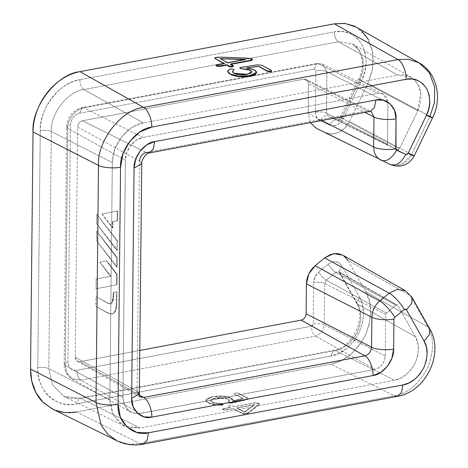 <?xml version="1.0" encoding="UTF-8"?>
<svg xmlns="http://www.w3.org/2000/svg" width="468" height="468" viewBox="0 0 468 468"><rect width="100%" height="100%" fill="white"/><g stroke="black" fill="none" stroke-linecap="round" stroke-linejoin="round"><path stroke-width="0.35" stroke-dasharray="2.34 1.75" d="M254.744 402.925L234.234 406.663L231.654 405.376L228.829 405.194L227.752 405.575L227.998 406.066L230.578 407.353L222.399 409.131L222.879 409.822L222.382 409.33L223.447 408.693L230.578 407.353L223.447 408.693L222.382 409.196L222.879 409.664L225.898 409.945L233.076 408.792L225.898 410.138L222.879 409.822L225.898 409.945L233.076 408.599L242.114 413.098L243.834 413.536L246.016 413.402L248.701 412.314L248.695 412.811C247.034 414.081 244.834 414.338 242.108 413.577L242.114 413.098C245.016 413.776 247.209 413.513 248.701 412.314L259.559 403.808L254.744 402.808L234.234 406.663L254.744 402.925L259.067 403.434L259.547 404.141L258.868 404.884L248.695 412.811L245.846 413.958L243.74 414.04L242.108 413.577L233.076 408.792L224.195 410.214L222.399 409.26L230.578 407.464L227.998 406.101L227.758 405.575L228.829 405.194L231.654 405.411L234.234 406.78L254.744 402.925L258.775 403.27L259.564 404.048L258.868 404.884L248.695 412.811L248.701 412.314L258.868 404.884M244.571 412.261L254.604 404.744L236.732 408.102L244.571 412.261L236.732 407.909L244.577 411.817L244.571 412.261L244.577 411.817L254.604 404.551L236.732 407.909L254.604 404.551L244.571 412.261M258.874 404.65L259.553 403.913L258.927 403.182L254.744 402.808M236.732 407.909L254.604 404.551L244.577 411.817L236.732 407.909M233.076 408.599L242.114 413.098L242.108 413.577L233.076 408.599M261.899 65.321L271.305 70.709L271.311 70.311L271.586 71.037M247.005 67.959L253.562 69.697C255.891 71.066 256.891 71.973 256.563 72.429L256.581 72.259M231.338 74.745L227.635 71.335L229.39 69.287L230.25 69.007M227.635 71.3L229.39 69.293M233.772 70.218L232.543 72.154L233.491 73.137L235.193 74.014L240.447 75.067L246.344 74.775L250.795 73.488L251.568 71.522C248.028 69.439 245.127 68.568 242.857 68.901M232.432 71.592L232.543 72.154M240.043 68.252L239.745 67.702L240.745 67.281L257.078 64.888L261.893 65.421L271.305 70.709L271.463 71.241M246.999 67.959L253.562 69.697L255.645 71.001L256.575 72.598M231.52 68.913L234.17 69.767M232.438 71.633L235.193 74.014C238.616 75.172 242.33 75.43 246.344 74.775L251.831 72.095M234.146 393.98L233.982 393.494L235.076 393.097L237.984 393.255L247.396 398.25C248.479 398.871 248.157 399.391 246.42 399.812L230.268 403.276L228.203 402.416L229.314 400.169L228.238 399.245L223.862 397.841L218.082 397.718L212.472 398.876L210.974 399.719L210.524 400.661L211.173 401.643L212.905 402.609L217.801 403.685L222.464 403.983L223.177 404.557L222.674 405.107L220.873 405.382L212.893 404.598L209.471 403.492L206.768 401.971L205.785 400.421L206.54 398.97L208.95 397.683L212.911 396.648L220.533 395.986L227.401 396.805L232.344 398.941L233.222 400.111L232.83 401.281L242.401 398.929L242.658 398.49L234.146 393.921L242.658 398.163L242.658 398.49L234.146 393.98M223.177 404.557L222.435 403.574L220.592 403.387L220.592 403.761L220.592 403.387L214.812 402.913L211.167 401.433L210.974 399.602L214.689 398.151L220.34 397.502L225.974 398.11L229.162 399.684L228.378 402.252L230.279 402.837L232.263 402.679L231.9 403.194L231.906 402.749L246.425 399.397C248.157 398.976 248.485 398.479 247.402 397.894L248.063 398.917L246.42 399.812L246.425 399.397L248.069 398.543L247.402 397.894L237.984 393.202L247.396 398.25L247.402 397.894L237.984 393.202L236.644 392.939L234.012 393.436L234.146 393.921L242.658 398.163L242.406 398.59L232.83 400.918L233.245 400.011L227.512 396.706C223.54 395.729 218.679 395.712 212.911 396.648L205.78 400.222L206.622 401.667C211.776 404.334 216.526 405.428 220.878 404.937L223.183 404.124L220.592 403.387C217.62 403.709 214.479 403.059 211.167 401.433L210.524 400.415L214.689 398.151L225.974 398.11L229.49 400.409L228.203 401.983L228.951 402.533L231.906 402.749L231.9 403.194L228.946 402.942L228.951 402.533L228.946 402.942L228.624 402.802L228.203 402.363L229.49 400.719L227.898 399.058L215.397 398.092L210.518 400.567L212.051 402.211L223.183 404.615L223.183 404.124L223.177 404.557L220.873 405.382L208.155 402.866L205.78 400.321L212.911 396.648L226.132 396.525L233.239 400.339L232.83 401.281L242.401 398.929L242.658 398.49M242.401 398.929L242.406 398.59L234.638 400.409L234.632 400.766L234.638 400.409L232.83 400.918L232.83 401.281L232.21 398.578L227.512 396.706L220.264 395.951L212.911 396.648L206.692 398.8L205.78 400.228L206.622 401.667L212.016 404.042L220.878 404.937L220.873 405.382L220.878 404.937L222.604 404.685L223.183 404.124M242.658 398.163L242.406 398.59M232.263 402.679L246.425 399.397L246.42 399.812L232.257 403.123L232.263 402.679M233.269 66.456L230.391 64.473L230.97 64.362L230.391 64.473L230.396 64.063L230.391 64.473L232.97 65.924L232.976 65.426L233.333 66.292M216.514 66.134L216.023 65.643L217.064 64.771L217.058 65.105L224.242 63.759L224.242 63.426L224.242 63.759L223.798 63.508L224.242 63.759L216.023 65.625M220.481 57.172L247.402 58.126M218.193 57.154L247.402 58.412L252.433 59.939M245.764 59.711L245.77 59.377L245.764 59.711L227.893 63.069L220.059 58.582L227.893 63.069L227.898 62.735L227.893 63.069L245.764 59.711L244.314 59.652L245.764 59.711M247.402 58.412L249.853 58.617L252.363 59.682M101.895 214.063L112.39 227.828L112.449 221.797L117.094 220.843L117.199 211.009L101.895 214.063L117.79 210.898L101.895 214.063L112.39 227.828L112.846 227.74L101.895 214.063M112.846 227.74L112.39 227.828L112.449 221.797L112.911 221.709L112.846 227.74L102.042 214.04L117.79 210.898L117.684 220.732L112.911 221.709L112.846 227.74M112.449 221.797L117.684 220.732L112.449 221.797M117.684 220.732L117.094 220.843L117.199 211.009L117.79 210.898L117.684 220.732M96.683 223.833L116.784 250.357L117.38 250.245L96.683 223.833L116.784 250.357L116.883 240.839L117.48 240.727L117.38 250.245L96.689 223.833L96.788 214.315L117.48 240.727L117.38 250.245L116.784 250.357L116.883 240.839L96.782 214.315L96.683 223.833M116.883 240.839L96.782 214.315L117.48 240.727L116.883 240.839M116.707 257.652L96.607 231.128L117.304 257.54L116.707 257.652L96.607 231.128L117.304 257.54L117.205 267.058L96.513 240.651L96.613 231.128L96.507 240.651L116.608 267.169L116.707 257.652L117.304 257.54L117.205 267.058L96.507 240.651L116.608 267.169L117.205 267.058L116.608 267.169L116.707 257.652M106.675 260.84L117.152 274.26L117.041 284.684L95.963 288.791L96.063 279.063L110.846 276.161L99.824 262.15L106.675 260.84L99.725 262.168L106.675 260.84L117.152 274.26L117.041 284.684L95.963 288.791L117.041 284.684L116.45 284.801L116.561 274.371L117.152 274.26L116.561 274.371L106.675 260.84M99.725 262.168L110.43 276.237L110.846 276.161L99.725 262.168L110.43 276.237L96.063 279.063L110.846 276.161L96.063 279.063L95.963 288.791L116.45 284.801L116.561 274.371L106.382 260.898L99.725 262.168M116.807 304.504L116.216 304.615L116.351 291.921L113.256 292.447L112.829 300.07L111.799 302.761L112.261 302.679L113.718 296.478L113.215 296.577L113.718 296.478L113.759 292.354L113.256 292.447L116.941 291.81L113.256 292.447L113.215 296.577L111.799 302.761L110.156 304.036L108.172 303.375L95.882 296.601L108.172 303.375L110.612 303.954L112.261 302.679L110.196 304.03L108.172 303.375L95.882 296.601L95.776 306.435L108.073 313.209L111.355 314.075C114.367 313.595 115.988 310.442 116.216 304.615L116.351 291.921L116.941 291.81L116.444 308.16L115.385 311.255L113.747 313.273L111.811 313.987L108.43 313.139L95.776 306.435L95.882 296.601L108.535 303.305L110.577 303.96L112.261 302.679L113.32 299.976L113.759 292.354L116.941 291.81L116.807 304.504C116.555 310.307 114.888 313.472 111.811 313.987L108.43 313.139L95.776 306.435L108.073 313.209L111.355 314.075L112.267 313.934M111.355 314.075L113.279 313.332L114.824 311.366L115.836 308.371L116.216 304.615M395.916 305.265L386.416 313.098L326.249 280.18L335.749 272.347L395.916 305.265L397.373 305.048L397.788 305.475L339.908 272.809L338.984 271.867L335.749 272.347L395.916 305.265L396.958 304.92L397.788 305.475L415.42 336.761L417.719 342.681L418.456 349.356L417.579 356.335L415.145 363.145L411.313 369.322L406.359 374.435L400.614 378.15L394.465 380.203L140.084 428.033L128.402 427.647L118.556 422.136L112.039 412.337L109.845 399.754L112.326 162.671L114.795 149.21L121.54 136.919L131.543 127.676L143.278 122.885L397.66 75.05L403.79 74.798L409.482 76.354L414.35 79.624L418.064 84.38L420.363 90.301L421.101 96.975L420.223 103.96L417.784 110.77L399.426 148.824L397.543 149.737L327.969 115.772L388.171 145.449L397.543 149.737L337.34 120.06C339.025 120.574 340.423 119.902 341.529 118.03L399.426 148.824L398.584 149.69L397.543 149.737L327.91 115.742L388.171 145.449L387.498 144.255L326.471 113.116L327.969 115.772C325.207 114.958 322.651 116.643 320.305 120.838C317.152 119.223 315.531 116.345 315.438 112.203L315.871 70.779L314.139 69.159L79.525 113.274C74.102 114.923 71.078 118.813 70.446 124.944L66.602 127.103L67.731 128.443C67.111 119.849 75.927 108.517 83.76 107.827L82.263 107.581L79.525 113.274L82.263 107.581L83.76 107.827C75.927 108.517 67.111 119.849 67.731 128.443L125.389 160.214C124.704 150.714 134.462 138.171 143.126 137.416L83.76 107.827L143.126 137.416L136.399 140.16L130.671 145.46L126.805 152.498L125.389 160.214L122.908 397.297L65.245 365.526L64.122 364.186L67.959 362.027C68.468 367.942 71.423 370.709 76.834 370.323C77.044 375.014 78.402 378.296 80.911 380.174L72.066 378.823L66.877 373.183L65.245 365.526L66.877 373.183L72.066 378.823L80.911 380.174L135.264 410.711L80.911 380.174L315.526 336.059C320.738 334.468 323.645 330.73 324.254 324.839L385.281 355.978C384.556 363.016 381.075 367.485 374.85 369.387L315.526 336.059L374.85 369.387L378.805 367.772L382.175 364.654L384.45 360.512L385.281 355.978L385.714 314.555L386.416 313.098L326.249 280.18L324.687 283.415L385.714 314.555L386.416 313.098L395.916 305.265M316.269 128.32L390.558 164.601C396.741 168.316 408.318 162.706 411.606 154.399L429.963 116.345L434.439 102.673L434.702 87.03L429.302 72.587L419.012 62.794M370.41 111.372L367.409 110.875L370.855 111.302L306.248 79.455L303.738 79.145L367.409 110.875L370.41 111.372M139.329 393.986L137.077 391.306L139.932 396.876L137.077 391.306L75.231 357.224L77.314 361.278L80.01 361.694L139.388 395.05L80.01 361.694L139.786 350.456L80.01 361.694L78.162 361.635L76.606 360.764L75.576 359.213L75.231 357.224L137.077 391.306L139.487 161.103C139.955 156.569 142.196 153.691 146.203 152.469L149.198 152.966M141.74 163.777L139.487 161.103L141.74 163.777M135.27 410.711L140.236 413.501L138.066 413.759L130.449 412.004L124.71 405.768L122.908 397.297L124.166 404.51L127.899 410.12L133.544 413.279L138.072 413.765L374.85 369.387L140.236 413.501L135.27 410.711M318.375 63.712L377.74 93.302L383.087 93.963L387.919 102.123L387.194 98.59L384.994 95.291L381.677 93.43L377.74 93.302L143.126 137.416L377.74 93.302L318.375 63.712L83.76 107.827L318.375 63.712L316.877 63.467L314.139 69.159L316.877 63.467L322.85 64.274L318.375 63.712M387.919 102.129L387.931 102.831L326.904 71.692L322.85 64.274L326.904 71.692L387.931 102.831L387.919 102.129M388.171 145.449L387.498 144.255L387.931 102.831L387.498 144.255L326.471 113.116L326.904 71.692C323.903 70.452 320.223 70.147 315.871 70.779C320.223 70.147 323.903 70.452 326.904 71.692L326.471 113.116C323.47 111.875 319.79 111.571 315.438 112.203C319.79 111.571 323.47 111.875 326.471 113.116L327.969 115.772L337.34 120.06C334.579 119.241 332.023 120.931 329.677 125.12L320.305 120.838C322.651 116.643 325.207 114.958 327.969 115.772L337.176 119.995C337.598 119.498 337.703 121.048 340.248 117.263L399.426 148.824L417.784 110.77L359.886 79.969L341.529 118.03L340.248 117.263L358.605 79.209L359.886 79.969L362.905 70.762L363.08 60.22L359.442 50.491L352.509 43.898L338.335 41.722L397.66 75.05L143.278 122.885L83.953 89.558L338.335 41.722L397.66 75.05L410.892 77.08L417.368 83.24L420.767 92.325L417.784 110.77L358.605 79.209C365.502 65.181 362.314 49.117 352.509 43.898L338.335 41.722L83.953 89.558C68 90.956 50.047 114.034 51.304 131.531L112.326 162.671C111.138 146.086 128.156 124.207 143.278 122.885L83.953 89.558C81.444 87.68 80.087 84.392 79.876 79.706L334.257 31.871C334.468 36.562 335.825 39.844 338.335 41.722C335.825 39.844 334.468 36.562 334.257 31.871C345.027 29.455 354.282 33.684 362.016 44.565C367.567 57.254 367.438 69.223 361.641 80.473L343.284 118.527C339.686 124.611 335.152 126.81 329.677 125.12C332.023 120.931 334.579 119.241 337.34 120.06C339.025 120.574 340.423 119.902 341.529 118.03C339.44 116.889 340.02 117.053 343.284 118.527C340.02 117.053 339.44 116.889 341.529 118.03L359.886 79.969C357.798 78.835 358.383 78.998 361.641 80.473C358.383 78.998 357.798 78.835 359.886 79.969L362.905 70.762L363.08 60.22L359.442 50.491L352.509 43.898L410.892 77.08M412.062 297.373L405.487 290.768M52.346 408.944L64.327 412.425L76.395 411.939L140.067 443.67L394.448 395.84L330.777 364.104C343.957 362.103 355.434 352.638 365.221 335.696C372.364 317.55 372.516 302.895 365.683 291.745L427.758 326.781L410.126 295.495L348.052 260.46L365.683 291.745L427.758 326.781C434.281 337.422 434.134 351.404 427.319 368.725C417.982 384.895 407.025 393.927 394.448 395.84L330.777 364.104L76.395 411.939L140.067 443.67L128.472 444.144L116.953 440.792L128.472 444.144L140.067 443.67L394.448 395.84C407.025 393.927 417.982 384.895 427.319 368.725C434.134 351.404 434.281 337.422 427.758 326.781L429.694 328.659L427.758 326.781L410.126 295.495L348.052 260.46L342.863 255.171M394.448 395.84L397.443 396.337M140.067 443.67L143.062 444.167M432.537 117.877L367.866 83.316L372.551 68.989L372.832 52.597L367.169 37.463L356.388 27.202M414.174 155.932L411.606 154.399L429.963 116.345L367.866 83.316L349.508 121.37L411.606 154.399L402.574 163.929L391.149 164.853M306.248 79.455L308.517 83.614L308.207 113.56L310.395 122.657L308.207 113.56L321.82 120.51L308.207 113.56L308.517 83.614L364.941 112.402L308.517 83.614L308.172 81.625L307.143 80.075L305.586 79.203L303.738 79.145L367.409 110.875L146.203 152.469L141.049 149.9L146.203 152.469L367.409 110.875L370.855 111.302M141.043 149.9L82.532 120.738C79.613 121.627 77.981 123.722 77.641 127.027L139.487 161.103L77.641 127.027L75.231 357.224L77.641 127.027L78.033 124.897L79.098 122.955L80.677 121.493L82.532 120.738L141.043 149.9M109.845 399.754L48.818 368.614L51.304 131.531L112.326 162.671L109.845 399.754L48.818 368.614L52.486 384.883L63.987 396.367L80.718 398.449L140.084 428.033L124.219 426.061L113.32 415.175L109.845 399.754M394.465 380.203L335.1 350.614L80.718 398.449L140.084 428.033L394.465 380.203L335.1 350.614C343.57 349.333 350.953 343.243 357.248 332.35C361.84 320.685 361.934 311.267 357.54 304.095L415.42 336.761C419.521 343.454 419.427 352.252 415.145 363.145C409.266 373.318 402.375 379.004 394.465 380.203M415.42 336.761L397.788 305.475L339.908 272.809L357.54 304.095L415.42 336.761M385.281 355.978L324.254 324.839L324.687 283.415L385.714 314.555L385.281 355.978M65.245 365.526L122.908 397.297L125.389 160.214L67.731 128.443L65.245 365.526L67.731 128.443L66.602 127.103L70.446 124.944L67.959 362.027L64.122 364.186L65.245 365.526M390.558 164.601L325.985 132.772C332.9 136.925 345.834 130.654 349.508 121.37L411.606 154.399M303.738 79.145L82.532 120.738L303.738 79.145M137.077 391.306L139.487 161.103M79.876 79.706C80.087 84.392 81.444 87.68 83.953 89.558C68 90.956 50.047 114.034 51.304 131.531C48.298 130.291 44.618 129.987 40.266 130.619C38.745 109.401 60.524 81.397 79.876 79.706C74.681 80.683 69.679 82.725 64.859 85.837C60.039 88.949 55.774 92.892 52.059 97.666C48.344 102.439 45.466 107.681 43.425 113.391C41.377 119.1 40.33 124.845 40.266 130.619C44.618 129.987 48.298 130.291 51.304 131.531L48.818 368.614C45.811 367.374 42.138 367.07 37.785 367.702L40.266 130.619L37.785 367.702C42.138 367.07 45.811 367.374 48.818 368.614L52.486 384.883L63.987 396.367L80.718 398.449L79.221 398.198L76.477 403.89C57.09 409.477 35.808 389.575 37.785 367.702C37.727 373.476 38.663 378.846 40.593 383.807C42.524 388.768 45.302 392.945 48.929 396.337C52.556 399.73 56.757 402.082 61.53 403.393C66.304 404.703 71.288 404.867 76.477 403.89L79.221 398.198L80.718 398.449L335.1 350.614L333.602 350.368L330.858 356.06L76.477 403.89L330.858 356.06L333.602 350.368L335.1 350.614C343.57 349.333 350.953 343.243 357.248 332.35C361.84 320.685 361.934 311.267 357.54 304.095L356.575 303.153L359.377 296.946C364.958 306.054 364.835 318.024 358.997 332.853C351.006 346.689 341.628 354.422 330.858 356.06L339.224 353.264L347.045 348.215L353.79 341.248L358.997 332.853L362.314 323.587L363.513 314.086L362.507 305.001L359.377 296.946L356.575 303.153L357.54 304.095L339.908 272.809L338.943 271.867L341.745 265.66L359.377 296.946L341.745 265.66L338.943 271.867L339.908 272.809L338.984 271.867L335.749 272.347C332.994 270.586 330.484 267.86 328.22 264.168C333.748 260.407 338.259 260.91 341.745 265.66L339.224 262.899L335.767 261.647L331.906 262.092L328.22 264.168C330.484 267.86 332.994 270.586 335.749 272.347L326.249 280.18C323.493 278.419 320.984 275.693 318.72 272.002L328.22 264.168L318.72 272.002C320.984 275.693 323.493 278.419 326.249 280.18L324.687 283.415C321.686 282.175 318.006 281.871 313.654 282.502C313.835 278.308 315.52 274.81 318.72 272.002L315.046 276.728L313.654 282.502C318.006 281.871 321.686 282.175 324.687 283.415L324.254 324.839C321.253 323.593 317.573 323.289 313.221 323.926L313.654 282.502L313.221 323.926C317.573 323.289 321.253 323.593 324.254 324.839C323.645 330.73 320.738 334.468 315.526 336.059C313.016 334.181 311.653 330.899 311.442 326.208L313.221 323.926L312.694 325.4L311.442 326.208C311.653 330.899 313.016 334.181 315.526 336.059L80.911 380.174C78.402 378.296 77.044 375.014 76.834 370.323L311.442 326.208L76.834 370.323L73.406 370.211L70.516 368.591L68.603 365.719L67.959 362.027L70.446 124.944L71.165 120.996L73.148 117.392L76.079 114.678L79.525 113.274L314.139 69.159L315.373 69.492L315.871 70.779L315.438 112.203L316.713 117.474L320.305 120.838L329.677 125.12L333.333 125.816L337.2 124.81L340.698 122.247L343.284 118.527L361.641 80.473L364.958 71.206L366.151 61.706L365.151 52.621L362.016 44.565L356.967 38.095L350.345 33.649L342.594 31.526L334.257 31.871L79.876 79.706M301.216 320.1L303.071 319.34M304.65 317.883L305.721 315.941L306.107 313.812M342.985 255.241L343.693 255.686M348.052 260.46L365.683 291.745L369.521 301.603L370.744 312.723L369.281 324.353L365.221 335.696L358.851 345.981L350.59 354.504L341.02 360.682L330.777 364.104L76.395 411.939M58.687 411.349L53.036 409.284M356.622 27.337L362.144 31.444M368.328 39.365L372.159 49.222L373.388 60.349L371.925 71.973L367.866 83.316L349.508 121.37L345.033 127.805L338.99 132.228L332.303 133.971L325.985 132.772L316.339 128.355M271.586 71.031L271.592 70.615M251.837 72.23L251.842 71.92M242.869 398.362L242.869 398.695M233.245 400.011L233.239 400.339M229.49 400.409L229.49 400.719M228.203 401.983L228.203 402.363M248.069 398.543L248.063 398.917M252.439 59.869L252.445 59.489M233.333 66.31L233.339 65.801M110.196 304.03L110.612 303.954M383.087 93.963L322.85 64.274L316.877 63.467L82.263 107.581C72.669 110.337 67.45 116.842 66.602 127.103L64.122 364.186C63.9 368.193 65.561 374.839 72.066 378.823L130.449 412.004M124.219 426.061L63.987 396.367C68.486 398.59 73.564 399.204 79.221 398.198L333.602 350.368C351.901 348.473 366.614 317.708 356.575 303.153L338.896 271.803L397.373 305.048M139.932 396.876L77.314 361.278"/><path stroke-width="0.7" d="M271.586 71.031L271.311 70.311L261.899 65.321L257.078 64.847L239.745 67.684L241.353 68.702L247.929 69.422L249.994 70.165L251.451 71.113L251.141 72.926L246.654 74.353L240.447 74.734L235.182 73.757L233.321 72.821L232.479 71.856L234.047 69.51L231.531 68.907L229.39 69.287L227.635 71.253L230.338 74.014L239.125 76.237L249.924 75.652L256.581 72.259L254.329 69.861L246.501 67.918L257.616 66.38L258.968 66.52L267.48 71.031C270.059 71.481 271.335 71.241 271.311 70.311L261.899 65.321M271.305 70.709C271.358 71.686 270.077 71.926 267.474 71.428L267.48 71.031L267.474 71.428L258.968 66.52L257.616 66.38L246.501 68.006L257.616 66.491L258.968 66.649L267.474 71.428L270.387 71.622L271.463 71.241L271.305 70.709M231.338 74.745L238.265 76.536L246.771 76.565L253.82 75.061L255.955 73.845L256.563 72.429C256.394 74.459 253.129 75.839 246.771 76.565C241.119 77.197 235.977 76.588 231.338 74.745L229.121 73.458L227.635 71.3M229.39 69.287L227.682 71.61L228.659 72.926L230.94 74.313L237.896 76.114L246.355 76.161L254.007 74.552C255.815 73.833 256.675 73.02 256.575 72.113L255.698 70.756L253.393 69.41L246.501 67.918L257.616 66.38L258.968 66.52L267.48 71.031L270.381 71.194L271.487 70.803L271.311 70.311M251.831 72.095L250.345 70.569L248.426 69.738L241.365 68.778L240.043 68.252L239.745 67.702M230.25 69.007L231.52 68.913M234.064 69.58L232.438 71.633M242.857 68.901L250.362 70.346L251.842 71.92L247.081 74.277L234.018 73.242L232.432 71.557L233.772 70.218M218.193 57.154L214.718 57.95L215.21 58.687L224.242 63.759L215.21 58.635L224.242 63.426L217.064 64.771L216.046 65.21L217.854 66.163L226.74 64.748L229.32 66.117L232.303 66.304L233.286 65.93L232.976 65.426L230.396 64.063L250.906 60.202C252.72 59.863 252.931 59.383 251.532 58.757L247.402 58.126L220.481 57.172L216.064 57.394L214.713 57.944L215.21 58.635L224.242 63.426L216.029 65.286L216.514 65.766L219.609 66.087L219.603 66.503L216.514 66.134L216.04 65.561M245.77 59.377L227.898 62.735L220.059 58.582L245.77 59.377L220.059 58.582L227.898 62.735L245.77 59.377M216.514 66.134L219.603 66.503L226.734 65.157L229.314 66.608L226.734 65.157L226.74 64.748L226.734 65.157L219.603 66.503L219.609 66.087L226.74 64.748L229.32 66.117L229.314 66.608L230.625 66.947L233.269 66.456L232.97 65.924C233.169 66.924 231.952 67.152 229.314 66.608L229.32 66.117C232.052 66.608 233.269 66.374 232.976 65.426L230.396 64.063L250.906 60.202L252.445 59.489L251.866 58.921L247.402 58.126L220.481 57.172M252.433 59.939L250.901 60.618L250.906 60.202L250.901 60.618L230.97 64.362L250.901 60.618L252.363 59.682M220.229 58.67L244.314 59.652L220.229 58.67M233.333 66.31L232.976 65.426M394.77 317.38C391.833 311.723 383.631 302.808 379.712 301.018C374.763 305.364 372.154 310.781 371.879 317.263C375.552 319.55 387.58 320.545 393.945 319.088L394.77 317.38L404.264 309.547C401.333 303.89 393.126 294.975 389.212 293.184L379.712 301.018C383.631 302.808 391.833 311.723 394.77 317.38L404.264 309.547L405.493 309.137L406.464 309.793L424.096 341.078L426.418 347.057L427.161 353.802L426.272 360.851L423.815 367.725L419.948 373.961L414.94 379.133L409.137 382.882L402.925 384.953L148.549 432.789L136.773 432.397L126.851 426.839L120.282 416.97L118.076 404.288L120.557 167.205L123.043 153.639L129.841 141.254L139.92 131.935L151.749 127.109L406.13 79.273L412.32 79.016L418.07 80.595L422.984 83.895L426.734 88.698L429.062 94.676L429.805 101.421L428.916 108.471L426.459 115.35L408.102 153.405L407.113 154.422L405.891 154.475L396.519 150.187C391.827 158.57 386.714 161.946 381.186 160.319L381.186 160.319C386.714 161.946 391.827 158.57 396.519 150.187L395.729 148.789C389.364 150.246 377.337 149.251 373.663 146.964C373.797 153.369 376.307 157.821 381.186 160.319L380.876 160.173L381.186 160.319C376.307 157.821 373.797 153.369 373.663 146.964C377.337 149.251 389.364 150.246 395.729 148.789L396.039 118.837C397.069 107.447 385.989 97.081 375.892 99.994L374.423 107.628L370.41 111.372L374.423 107.628L375.892 99.994L154.686 141.588C144.606 142.471 133.263 157.049 134.059 168.1L141.74 163.777L134.059 168.1L131.648 398.297C130.619 409.693 141.699 420.053 151.796 417.146C152.24 409.851 147.794 399.116 143.641 397.443L139.996 396.905L143.641 397.443C147.794 399.116 152.24 409.851 151.796 417.146L373.008 375.552C383.081 374.669 394.425 360.085 393.629 349.034C387.264 350.497 375.242 349.502 371.563 347.215C371.095 351.749 368.854 354.621 364.847 355.844C369 357.523 373.446 368.257 373.008 375.552L380.823 372.358L387.492 366.198L391.985 358.008L393.629 349.034L393.945 319.088L394.77 317.38M405.487 290.768L412.062 297.373L411.781 303.358L406.464 309.793L411.781 303.358L412.062 297.373L405.487 290.768L342.863 255.171L333.573 253.656L324.675 257.88L389.212 293.184L397.168 289.405L405.487 290.768L397.168 289.405L389.212 293.184L379.712 301.018L315.175 265.713L324.675 257.88L389.212 293.184C393.126 294.975 401.333 303.89 404.264 309.547L406.464 309.793L424.096 341.078C428.238 347.841 428.144 356.721 423.815 367.725C417.883 377.998 410.916 383.742 402.925 384.953L148.549 432.789C133.275 437.188 116.52 421.516 118.076 404.288L120.557 167.205C119.358 150.491 136.51 128.443 151.749 127.109L406.13 79.273C414.127 77.483 420.995 80.625 426.734 88.698C430.852 98.116 430.759 106.996 426.459 115.35L408.102 153.405L405.891 154.475C401.199 162.852 396.086 166.228 390.558 164.601L390.558 164.601C396.086 166.228 401.199 162.852 405.891 154.475L395.934 149.643L396.039 118.837L394.582 110.448L390.236 103.925L383.672 100.251L375.892 99.994L154.686 141.588L146.864 144.782L140.201 150.942L135.702 159.126L134.059 168.1L131.648 398.297L133.111 406.686L137.452 413.215L144.015 416.883L151.796 417.146L373.008 375.552C373.446 368.257 369 357.523 364.847 355.844L143.641 397.443L139.388 395.05L143.641 397.443L364.847 355.844L301.216 320.1C304.136 319.211 305.768 317.111 306.107 313.812L371.563 347.215C375.242 349.502 387.264 350.497 393.629 349.034L393.945 319.088C387.58 320.545 375.552 319.55 371.879 317.263L371.563 347.215C371.095 351.749 368.854 354.621 364.847 355.844L301.24 320.094M373.973 117.012C377.653 119.299 389.674 120.294 396.039 118.837C389.674 120.294 377.653 119.299 373.973 117.012L373.663 146.964L321.82 120.51L373.663 146.964L373.973 117.012L364.941 112.402L373.973 117.012L370.919 111.337L373.973 117.012M137.077 391.306L139.329 393.98L131.648 398.297L139.329 393.98L139.932 396.876M370.855 111.302L149.198 152.966L153.217 149.222L154.686 141.588L153.217 149.222L149.198 152.966L146.203 152.469C142.196 153.691 139.955 156.569 139.487 161.103M424.096 341.078L429.413 334.643L429.694 328.659L429.413 334.643L424.096 341.078M412.062 297.373L429.694 328.659C444.541 353.27 425.915 391.874 397.443 396.337L401.462 392.588L402.925 384.953L401.462 392.588L397.443 396.337L394.448 395.84M397.443 396.337L143.062 444.167L147.081 440.423L148.549 432.789L147.081 440.423L143.062 444.167L140.067 443.67M118.076 404.288C111.706 405.744 99.684 404.75 96.004 402.462L101.07 424.932L107.851 434.257L116.953 440.792L107.851 434.257L101.07 424.932L96.004 402.462C99.684 404.75 111.706 405.744 118.076 404.288M419.012 62.794L429.302 72.587L434.702 87.03L434.439 102.673L429.963 116.345C434.152 118.626 432.982 118.293 426.459 115.35C432.982 118.293 434.152 118.626 429.963 116.345L432.537 117.877C442.453 98.496 437.194 72.71 419.012 62.794L356.388 27.202L345.226 23.482L334.339 23.827L397.97 59.571L143.588 107.406L79.958 71.657C57.032 73.663 31.227 106.839 33.035 131.976L98.491 165.379L96.004 402.462L30.549 369.059L33.035 131.976L98.491 165.379C96.753 141.219 121.557 109.337 143.588 107.406L79.958 71.657L334.339 23.827L397.97 59.571L408.353 59.243L419.012 62.794L408.353 59.243L397.97 59.571C402.123 61.244 406.569 71.984 406.13 79.273C406.569 71.984 402.123 61.244 397.97 59.571L143.588 107.406C147.742 109.079 152.188 119.814 151.749 127.109C152.188 119.814 147.742 109.079 143.588 107.406C121.557 109.337 96.753 141.219 98.491 165.379C102.164 167.667 114.192 168.661 120.557 167.205C114.192 168.661 102.164 167.667 98.491 165.379L96.004 402.462L30.549 369.059L31.73 380.981L35.82 392.441L42.875 402.141L52.346 408.944L116.953 440.792C125.184 444.74 133.889 445.864 143.062 444.167M411.606 154.399C415.789 156.681 414.625 156.347 408.102 153.405C414.625 156.347 415.789 156.681 411.606 154.399L414.174 155.932L432.537 117.877M139.786 350.456L301.216 320.1L139.786 350.456M306.107 313.812L306.423 283.86L371.879 317.263L371.563 347.215L306.107 313.812L306.423 283.86L371.879 317.263C372.154 310.781 374.763 305.364 379.712 301.018L315.175 265.713C309.646 270.568 306.727 276.617 306.423 283.86L308.821 273.879L315.175 265.713L324.675 257.88L331.04 254.288L337.72 253.521L342.985 255.241M391.149 164.853L390.558 164.601M316.339 128.355L310.395 122.657L316.269 128.32L390.704 164.672C400.918 168.082 408.745 165.169 414.174 155.932M303.053 319.357L304.65 317.883M343.693 255.686L348.052 260.46M76.395 411.939C70.247 413.092 64.338 412.899 58.687 411.349M53.036 409.284L43.752 402.989C39.458 398.97 36.165 394.021 33.877 388.142C31.59 382.262 30.479 375.903 30.549 369.059L33.035 131.976C33.105 125.137 34.351 118.334 36.773 111.565C39.189 104.803 42.6 98.596 46.999 92.939C51.404 87.282 56.458 82.608 62.168 78.922C67.878 75.237 73.809 72.815 79.958 71.657L334.339 23.827L344.547 23.4L354.03 25.997L356.622 27.337M362.144 31.444L368.328 39.365M256.575 72.616L256.581 72.259M216.023 65.643L216.029 65.286M252.439 59.869L252.445 59.489M149.198 152.966C147.543 152.328 141.155 159.009 141.74 163.777L139.329 393.98"/></g></svg>
